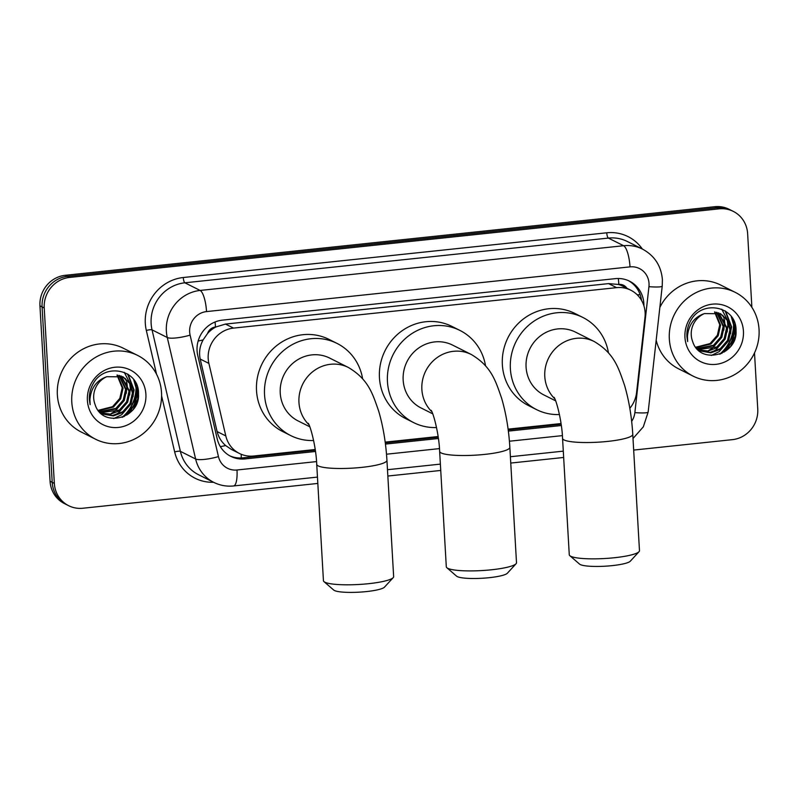 <?xml version="1.0" encoding="UTF-8"?>
<svg xmlns="http://www.w3.org/2000/svg" width="799" height="799" viewBox="0 0 799 799"><rect width="100%" height="100%" fill="white"/><g stroke="black" fill="none" stroke-linecap="round" stroke-linejoin="round"><path stroke-width="1.2" d="M629.822 408.279A28.135 26.657 116.7 0 0 636.583 392.549L644.983 317.353A28.135 26.657 116.7 0 0 645.113 312.509A28.135 26.657 116.7 0 0 630.811 290.207A28.135 26.657 116.7 0 0 616.598 287.65L233.528 328.099A28.135 26.657 116.7 0 0 208.889 363.405L225.807 435.924A28.135 26.657 116.7 0 0 239.42 453.462A28.135 26.657 116.7 0 0 253.633 456.019L315.206 449.507M207.54 333.503A28.135 26.657 -63.3 0 1 215.95 326.951L215.47 327.001A9.378 8.889 116.7 0 0 207.54 333.503L203.116 339.895C199.78 346.017 198.811 352.399 200.199 359.051L217.118 431.57C218.487 437.083 221.323 441.737 225.628 445.542L231.35 449.418L239.42 453.462M626.875 288.229A9.378 8.889 116.7 0 0 618.826 284.404L618.346 284.454A28.135 26.657 -63.3 0 1 622.791 286.182L630.811 290.207M618.346 284.454L608.558 283.615L225.488 324.074L215.95 326.951M385.188 442.127L438.122 436.534M508.104 429.143L561.038 423.55M643.894 305.797A28.135 26.657 116.7 0 0 643.854 303.49A28.135 26.657 116.7 0 0 629.562 281.188A28.135 26.657 116.7 0 0 615.34 278.641L222.382 320.139A28.135 26.657 116.7 0 0 197.743 355.435L217.198 438.841A28.135 26.657 116.7 0 0 230.811 456.369A28.135 26.657 116.7 0 0 245.023 458.926L315.485 451.485M628.473 280.679A28.135 26.657 -63.3 0 1 641.527 300.364M135.81 383.36A37.503 35.546 -63.3 0 0 135.74 382.731A37.503 35.546 -63.3 0 1 135.97 385.238A37.503 35.546 -63.3 0 1 122.117 417.348A37.503 35.546 -63.3 0 0 135.97 385.238A37.503 35.546 -63.3 0 0 135.94 384.758M138.147 389.932A37.503 35.546 -63.3 0 1 137.158 397.273M131.695 410.027A37.503 35.546 -63.3 0 1 129.308 413.273M733.502 322.137A37.503 35.546 -63.3 0 1 719.649 354.257A37.503 35.546 -63.3 0 0 733.502 322.137A37.503 35.546 -63.3 0 0 733.472 321.657A37.503 35.546 -63.3 0 1 733.502 322.137M735.679 326.831A37.503 35.546 -63.3 0 1 734.7 334.172M729.227 346.926A37.503 35.546 -63.3 0 1 726.85 350.182M754.506 352.928L757.752 409.108A28.135 26.657 -63.3 0 1 732.423 439.65L633.677 450.077M317.822 483.435L82.856 508.244A28.135 26.657 -63.3 0 1 68.634 505.687A28.135 26.657 -63.3 0 1 54.342 483.395L44.225 307.985A28.135 26.657 -63.3 0 1 69.543 277.443L719.12 208.849A28.135 26.657 -63.3 0 1 733.332 211.405A28.135 26.657 -63.3 0 1 747.634 233.708L751.879 307.315M563.665 457.467L510.761 463.06M440.748 470.451L387.845 476.034M68.634 505.687L64.359 503.54A28.135 26.657 -63.3 0 1 50.067 481.248L39.95 305.837A28.135 26.657 -63.3 0 1 65.268 275.295L714.845 206.701L716.983 207.78A28.135 26.657 -63.3 0 1 731.195 210.337A28.135 26.657 -63.3 0 0 716.983 207.78L67.406 276.374L716.983 207.78L719.12 208.849M39.95 305.837L42.087 306.916A28.135 26.657 -63.3 0 1 67.406 276.374A28.135 26.657 -63.3 0 0 42.087 306.916L52.205 482.316L42.087 306.916L44.225 307.985M66.497 504.618A28.135 26.657 -63.3 0 1 52.205 482.316A28.135 26.657 -63.3 0 0 66.497 504.618M733.282 319.63A37.503 35.546 -63.3 0 1 733.352 320.259A37.503 35.546 -63.3 0 0 733.282 319.63M385.448 444.094L438.401 438.501M508.364 431.11L561.317 425.527M315.305 450.207L242.886 457.847A28.135 26.657 -63.3 0 1 229.752 455.81M561.138 424.239L508.194 429.832M438.222 437.223L385.278 442.816M130.207 411.145A37.503 35.546 116.7 0 0 137.628 387.555M727.739 348.044A37.503 35.546 116.7 0 0 735.17 324.464M714.845 206.701A28.135 26.657 -63.3 0 1 729.058 209.258L733.332 211.405M669.332 338.976A46.881 44.434 -63.3 0 1 689.887 296.329A46.881 44.434 -63.3 0 1 735.22 292.344A46.881 44.434 -63.3 0 1 759.05 329.508A46.881 44.434 -63.3 0 1 738.496 372.154A46.881 44.434 -63.3 0 1 693.162 376.149A46.881 44.434 -63.3 0 1 669.332 338.976M659.834 307.475A46.881 44.434 -63.3 0 1 720.788 285.093L735.22 292.344M699.435 350.541L710.011 352.399L720.269 348.684L727.529 340.404L729.926 329.827L727.15 320.239L720.139 313.528M697.477 349.353L700.274 350.961L710.86 352.828L721.117 349.103L728.378 340.823L730.775 330.247L727.869 320.449L720.558 313.727L704.378 313.598A21.193 20.085 -63.3 0 0 691.245 335.041A21.193 20.085 -63.3 0 0 692.633 341.453C699.914 365.582 737.847 355.136 736.019 330.906C737.077 306.347 702.091 298.976 690.726 320.629C687.889 325.642 686.621 330.976 686.91 336.619L687.649 341.572L687.44 336.429C688.568 324.724 694.211 317.113 704.378 313.598M697.797 349.562L716.873 346.976L724.134 338.696L726.531 328.119L718.371 312.808M698.196 349.822L708.224 351.041L717.722 347.405L724.983 339.126L727.38 328.549L718.82 312.968M696.728 348.554L713.477 345.268L720.738 336.998L723.135 326.421L716.513 312.269M696.978 348.833L714.326 345.697L721.587 337.418L723.984 326.841L716.983 312.389M695.669 347.245L710.081 343.57L717.342 335.29L719.749 324.714L714.556 311.94M695.939 347.595L710.93 343.989L718.191 335.72L720.598 325.143L715.055 312M743.44 331.156A30.572 28.974 -63.3 0 1 715.924 364.344A30.572 28.974 -63.3 0 1 684.943 337.328A30.572 28.974 -63.3 0 1 712.458 304.149A30.572 28.974 -63.3 0 1 743.44 331.156M693.162 376.149L678.721 368.898A46.881 44.434 -63.3 0 1 656.179 340.254M708.673 350.411L712.418 348.204L721.807 337.368L724.853 323.525L724.443 319.79M712.069 352.119L715.814 349.912L725.202 339.066L728.249 325.233L727.839 321.488M711.28 355.465L719.21 351.61L728.598 340.774L731.644 326.941L725.662 311.23M724.443 351.92L732.523 341.373L735.04 328.639L732.503 318.262M723.834 330.227L724.423 323.315L723.844 318.681M723.514 317.343L722.895 315.345M727.22 331.935L727.819 325.023L727.24 320.379M726.91 319.051L721.757 309.203M730.616 333.632L731.215 326.721L725.142 310.901M721.757 353.398L731.574 342.262L734.611 328.429L731.165 316.334M516.064 563.744L507.355 573.243A25.788 4.275 176.7 0 1 489.288 577.677A25.788 4.275 176.7 0 1 456.599 576.169L446.851 567.729A35.166 5.823 -3.3 0 0 491.425 569.787A35.166 5.823 -3.3 0 0 516.064 563.744A35.166 5.823 -3.3 0 0 516.504 562.736L509.852 447.33A35.166 5.823 176.7 0 1 484.773 454.391A35.166 5.823 176.7 0 1 439.64 451.385L446.301 566.781A35.166 5.823 -3.3 0 0 446.851 567.729M431.879 411.755A35.166 33.328 116.7 0 1 421.872 389.473A35.166 33.328 116.7 0 1 453.522 351.3A35.166 33.328 116.7 0 1 471.29 354.486L452.584 345.098A35.166 33.328 116.7 0 0 418.576 348.094A35.166 33.328 116.7 0 0 403.165 380.074A35.166 33.328 116.7 0 0 421.033 407.949L432.718 413.822M436.534 427.535A51.575 48.879 -63.3 0 1 413.672 422.621A51.575 48.879 -63.3 0 1 387.455 381.732A51.575 48.879 -63.3 0 1 410.067 334.821A51.575 48.879 -63.3 0 1 459.944 330.436A51.575 48.879 -63.3 0 1 485.542 365.822M413.672 422.621L405.652 418.596A51.575 48.879 -63.3 0 1 379.445 377.707A51.575 48.879 -63.3 0 1 402.047 330.796A51.575 48.879 -63.3 0 1 451.924 326.411L459.944 330.436M639.03 551.68L630.321 561.188A25.788 4.275 176.7 0 1 612.254 565.622A25.788 4.275 176.7 0 1 579.565 564.114L569.827 555.675A35.166 5.823 -3.3 0 0 614.401 557.732A35.166 5.823 -3.3 0 0 639.03 551.68A35.166 5.823 -3.3 0 0 639.48 550.681L632.768 434.356A35.166 5.823 176.7 0 1 607.689 441.408A35.166 5.823 176.7 0 1 562.556 438.401L569.268 554.726A35.166 5.823 -3.3 0 0 569.827 555.675M554.796 398.771A35.166 33.328 116.7 0 1 544.788 376.489A35.166 33.328 116.7 0 1 576.439 338.317A35.166 33.328 116.7 0 1 594.206 341.513L575.5 332.124A35.166 33.328 116.7 0 0 541.492 335.111A35.166 33.328 116.7 0 0 526.082 367.101A35.166 33.328 116.7 0 0 543.949 394.976L555.635 400.838M559.45 414.551A51.575 48.879 -63.3 0 1 536.588 409.637A51.575 48.879 -63.3 0 1 510.381 368.758A51.575 48.879 -63.3 0 1 532.983 321.847A51.575 48.879 -63.3 0 1 582.861 317.453A51.575 48.879 -63.3 0 1 608.458 352.848M536.588 409.637L528.568 405.612A51.575 48.879 -63.3 0 1 502.361 364.734A51.575 48.879 -63.3 0 1 524.963 317.822A51.575 48.879 -63.3 0 1 574.841 313.428L582.861 317.453M393.198 577.647L384.489 587.145A25.788 4.275 176.7 0 1 366.421 591.58A25.788 4.275 176.7 0 1 333.732 590.071L323.994 581.632A35.166 5.823 -3.3 0 0 368.559 583.689A35.166 5.823 -3.3 0 0 393.198 577.647A35.166 5.823 -3.3 0 0 393.647 576.638L386.936 460.314A35.166 5.823 176.7 0 1 361.857 467.365A35.166 5.823 176.7 0 1 316.724 464.359L323.435 580.683A35.166 5.823 -3.3 0 0 323.994 581.632M308.963 424.728A35.166 33.328 116.7 0 1 298.956 402.446A35.166 33.328 116.7 0 1 330.606 364.274A35.166 33.328 116.7 0 1 348.374 367.47L329.667 358.082A35.166 33.328 116.7 0 0 295.66 361.068A35.166 33.328 116.7 0 0 280.239 393.058A35.166 33.328 116.7 0 0 298.117 420.933L309.802 426.796M313.617 440.509A51.575 48.879 -63.3 0 1 290.756 435.595A51.575 48.879 -63.3 0 1 264.539 394.716A51.575 48.879 -63.3 0 1 287.151 347.805A51.575 48.879 -63.3 0 1 337.028 343.41A51.575 48.879 -63.3 0 1 362.626 378.806M290.756 435.595L282.736 431.57A51.575 48.879 -63.3 0 1 256.519 390.691A51.575 48.879 -63.3 0 1 279.131 343.78A51.575 48.879 -63.3 0 1 329.008 339.385L337.028 343.41M71.79 402.077A46.881 44.434 -63.3 0 1 92.344 359.43A46.881 44.434 -63.3 0 1 137.688 355.445A46.881 44.434 -63.3 0 1 161.518 392.609A46.881 44.434 -63.3 0 1 140.964 435.255A46.881 44.434 -63.3 0 1 95.62 439.25A46.881 44.434 -63.3 0 1 71.79 402.077M95.62 439.25L81.188 431.999A46.881 44.434 -63.3 0 1 57.358 394.836A46.881 44.434 -63.3 0 1 77.912 352.189A46.881 44.434 -63.3 0 1 123.246 348.194L137.688 355.445M101.892 413.642L112.469 415.5L122.726 411.785L129.997 403.505L132.394 392.928L129.618 383.34L122.597 376.619M99.945 412.454L102.731 414.062L113.318 415.929L123.575 412.204L130.846 403.924L133.243 393.348L130.337 383.55L123.026 376.828L106.846 376.699A21.193 20.085 -63.3 0 0 93.703 398.142A21.193 20.085 -63.3 0 0 95.091 404.544C102.372 428.673 140.314 418.237 138.487 394.007C139.535 369.448 104.559 362.067 93.183 383.72C90.357 388.743 89.079 394.077 89.378 399.72L90.117 404.674L89.907 399.52C91.026 387.825 96.679 380.214 106.846 376.699M100.255 412.664L119.331 410.077L126.602 401.797L128.999 391.22L120.829 375.91M100.654 412.923L110.691 414.142L120.18 410.506L127.45 402.227L129.847 391.65L121.278 376.069M99.196 411.655L115.945 408.369L123.206 400.089L125.603 389.512L118.971 375.37M99.446 411.924L116.794 408.798L124.055 400.519L126.452 389.942L119.45 375.49M98.137 410.346L112.549 406.671L119.81 398.391L122.207 387.815L117.014 375.041M98.397 410.696L113.398 407.091L120.659 398.811L123.056 388.234L117.513 375.101M145.897 394.257A30.572 28.974 -63.3 0 1 118.392 427.435A30.572 28.974 -63.3 0 1 87.401 400.429A30.572 28.974 -63.3 0 1 114.916 367.25A30.572 28.974 -63.3 0 1 145.897 394.257M111.141 413.512L114.886 411.305L124.274 400.469L127.311 386.626L126.911 382.881M114.537 415.22L118.282 413.013L127.67 402.167L130.706 388.334L130.297 384.589M113.748 418.566L121.678 414.711L131.066 403.875L134.102 390.032L128.13 374.332M126.911 415.021L134.981 404.474L137.498 391.74L134.961 381.363M126.292 393.328L126.891 386.416L126.302 381.782M125.982 380.444L125.353 378.446M129.688 395.026L130.287 388.124L129.698 383.48M129.378 382.152L124.215 372.304M133.083 396.733L133.683 389.822L127.6 374.002M124.225 416.499L134.032 405.363L137.078 391.53L133.633 379.425M198.132 341.053A28.135 5.923 -13.1 0 0 203.116 339.895M618.826 284.404A28.135 7.67 -96 0 0 618.306 278.491M241.198 457.977A28.135 7.67 -96 0 0 241.208 454.271M637.183 294.751A28.135 3.256 6.4 0 0 640.189 294.771M220.374 446.671A28.135 5.923 -13.1 0 0 225.628 445.542M215.47 327.001A28.135 7.67 -96 0 0 215.061 321.977M608.558 283.615L616.598 287.65M217.118 431.57L225.807 435.924M200.199 359.051L208.889 363.405M225.488 324.074L233.528 328.099M631.669 421.373A18.757 17.778 116.7 0 0 634.865 412.624L648.938 286.681A18.757 17.778 116.7 0 0 649.028 283.445A18.757 17.778 116.7 0 0 630.011 266.876L206.532 311.59A18.757 17.778 116.7 0 0 189.653 331.955A18.757 17.778 116.7 0 0 190.112 335.131L218.447 456.599A18.757 17.778 116.7 0 0 236.993 469.992L316.544 461.592M218.447 456.599A18.757 3.945 -13.1 0 1 195.615 458.986L167.281 337.518A37.503 35.546 -63.3 0 1 166.362 331.166A37.503 35.546 -63.3 0 1 200.12 290.446L623.6 245.722A37.503 35.546 -63.3 0 1 642.556 249.128L627.325 241.488A37.503 35.546 116.7 0 0 608.369 238.082L184.889 282.796A37.503 35.546 116.7 0 0 151.131 323.515A37.503 35.546 116.7 0 0 152.04 329.867L180.374 451.335A37.503 35.546 116.7 0 0 198.522 474.716L213.762 482.366A37.503 35.546 -63.3 0 1 195.615 458.986L180.374 451.335A4.684 0.989 166.9 0 0 174.671 451.934L161.588 395.865M156.544 374.222L146.337 330.466A42.197 39.99 -63.3 0 1 183.281 277.513L606.761 232.789A4.684 1.278 -96 0 0 608.369 238.082L623.6 245.722A18.757 5.114 84 0 1 630.011 266.876M146.337 330.466A4.684 0.989 166.9 0 1 152.04 329.867L167.281 337.518A18.757 3.945 -13.1 0 0 190.112 335.131M606.761 232.789A42.197 39.99 -63.3 0 1 642.356 249.028M213.563 482.266A42.197 39.99 -63.3 0 1 174.671 451.934M69.543 277.443L65.268 275.295M54.342 483.395L50.067 481.248M206.532 311.59A18.757 5.114 84 0 0 200.12 290.446L184.889 282.796A4.684 1.278 -96 0 1 183.281 277.513M386.506 454.202L439.46 448.609M509.422 441.218L562.376 435.625M236.993 469.992A18.757 5.114 84 0 1 233.618 485.952L317.463 477.103M634.865 412.624A18.757 2.177 6.4 0 0 648.159 412.024L662.231 286.072A18.757 2.177 6.4 0 1 648.938 286.681M242.886 457.847L245.023 458.926M733.772 322.267A37.503 35.546 -63.3 0 1 720.398 353.977M733.602 320.279A37.503 35.546 -63.3 0 1 733.702 321.248M735.979 332.384A38.442 36.434 -63.3 0 1 730.805 346.087M735.44 325.573A37.503 35.546 -63.3 0 1 735.04 330.826M733.512 337.348A37.503 35.546 -63.3 0 1 730.825 343.65M726.85 349.702A37.503 35.546 -63.3 0 1 725.742 351.041M136.239 385.368A37.503 35.546 -63.3 0 1 122.856 417.078M136.07 383.38A37.503 35.546 -63.3 0 1 136.16 384.349M138.437 395.485A38.442 36.434 -63.3 0 1 133.273 409.188M137.897 388.674A37.503 35.546 -63.3 0 1 137.498 393.927M135.97 400.449A37.503 35.546 -63.3 0 1 133.293 406.741M129.318 412.803A37.503 35.546 -63.3 0 1 128.21 414.132M662.231 286.072L662.401 279.68C661.192 265.877 654.581 255.7 642.556 249.128M213.762 482.366C220.025 485.462 226.636 486.651 233.618 485.952M387.475 469.712L440.379 464.119M510.391 456.728L563.295 451.145M633.008 438.501L643.325 426.836L648.159 412.024M471.29 354.486C491.415 366.471 495.45 380.514 501.612 398.192C506.057 413.393 508.803 429.772 509.852 447.33M431.17 410.316C433.458 413.353 439.07 434.266 439.64 451.385M594.206 341.513C614.331 353.488 618.366 367.53 624.528 385.208C628.973 400.409 631.719 416.788 632.768 434.356M554.087 397.333C556.374 400.379 561.987 421.283 562.556 438.401M348.374 367.47C368.499 379.455 372.534 393.488 378.696 411.165C383.14 426.366 385.887 442.746 386.936 460.314M308.254 423.3C310.541 426.336 316.154 447.25 316.724 464.359"/></g></svg>
